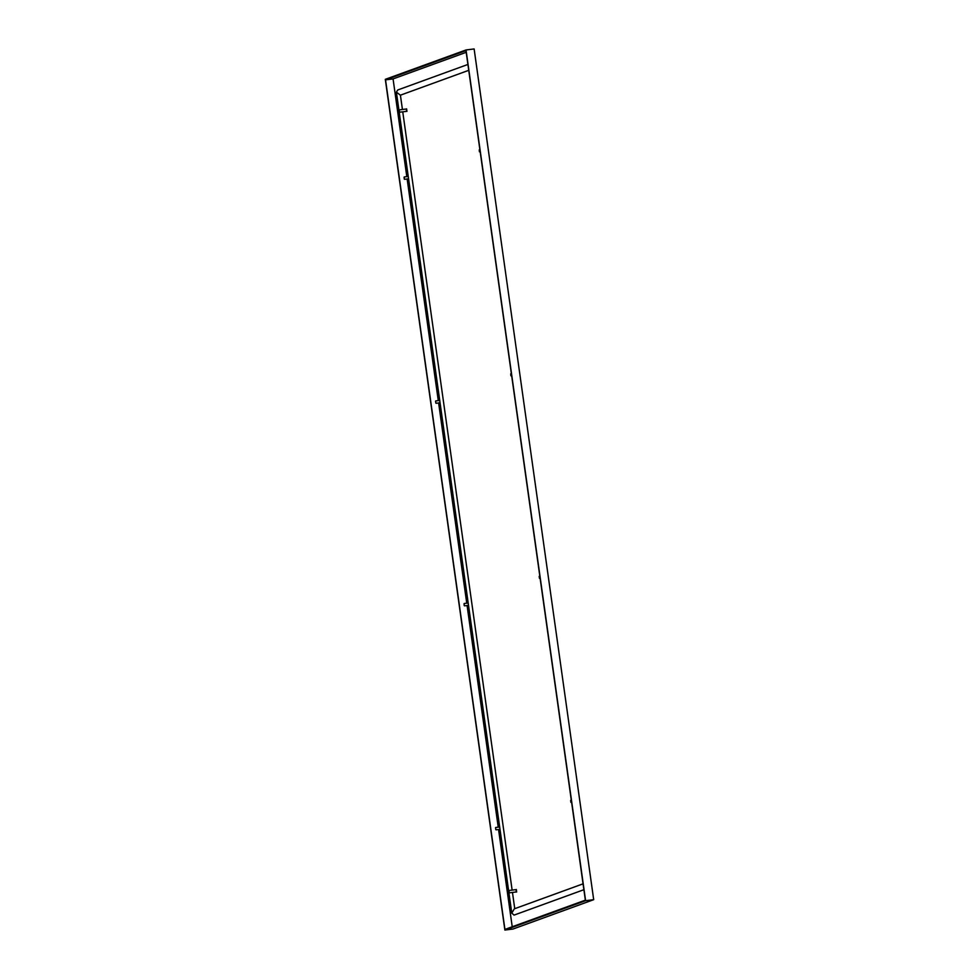 <?xml version="1.0" encoding="UTF-8"?>
<svg xmlns="http://www.w3.org/2000/svg" width="979" height="979" viewBox="0 0 979 979"><rect width="100%" height="100%" fill="white"/><g stroke="black" fill="none" stroke-linecap="round" stroke-linejoin="round"><path stroke-width="1.47" d="M468.733 70.329L400.411 95.183L396.397 92.136L397.682 90.007L467.913 64.455M583.888 889.703L514.048 915.108L511.772 913.089L514.33 908.83L583.068 883.829M400.411 95.183L402.43 109.477M402.748 111.826L512.127 890.095M512.458 892.432L514.746 908.683M399.518 112.022L399.199 110.113L399.518 112.022M399.285 110.064L399.53 112.022M399.726 112.193L406.787 111.325L406.505 108.975L399.432 109.856M406.309 108.999L406.603 111.349M406.628 108.865L406.946 111.398M404.143 177.175L404.376 179.133M404.107 177.187L404.29 179.108L404.205 177.015M479.269 149.848L479.514 151.794M479.245 149.848L479.416 151.769L479.245 149.848M435.582 401.157L435.863 403.103M510.744 373.819L510.989 375.777M510.72 373.831L510.891 375.752L510.72 373.831M464.083 603.713L464.327 605.658M464.058 603.713L464.23 605.634L464.058 603.713M539.184 576.386L539.453 578.332M495.533 827.696L495.802 829.641M509.227 892.64L508.909 890.731L509.227 892.64M508.994 890.682L509.239 892.628M509.435 892.811L516.496 891.93L516.202 889.593L509.141 890.462M516.019 889.617L516.312 891.955M516.337 889.483L516.655 892.004M570.696 800.357L570.928 802.303M570.659 800.357L570.843 802.278L570.659 800.357M585.356 900.154L504.931 929.414L385.542 79.85L465.967 50.59L585.356 900.154M585.601 900.68L593.69 899.677L512.972 929.047L504.87 930.05L385.31 79.323L466.028 49.953L585.601 900.68L504.87 930.05M466.028 49.953L474.13 48.95L593.69 899.677M466.2 52.315L393.068 78.92L385.542 79.85M393.068 78.92L406.811 176.648M407.142 178.986L438.286 400.631M438.616 402.969L466.75 603.186M467.081 605.524L498.225 827.157M498.556 829.494L512.225 926.758M396.397 92.136L511.772 913.089M408.243 176.465L404.29 176.954M408.573 178.814L404.584 179.304M439.718 400.448L435.765 400.937M440.048 402.785L436.059 403.287M468.195 603.003L464.23 603.492M468.513 605.34L464.523 605.842M499.669 826.986L495.717 827.475M500 829.323L495.998 829.813"/></g></svg>
